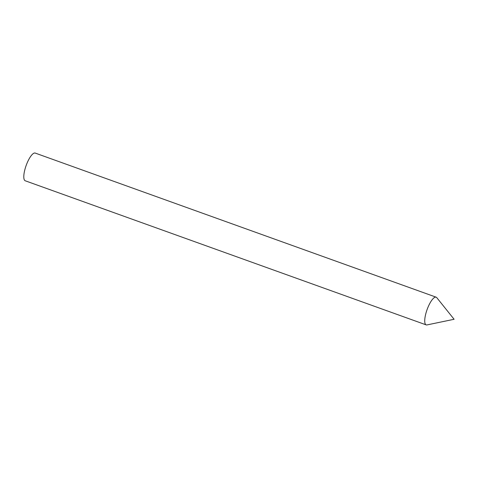 <?xml version="1.0" encoding="UTF-8"?>
<svg xmlns="http://www.w3.org/2000/svg" width="478" height="478" viewBox="0 0 478 478"><rect width="100%" height="100%" fill="white"/><g stroke="black" fill="none" stroke-linecap="round" stroke-linejoin="round"><path stroke-width="0.72" d="M427.631 308.161A14.722 4.314 109.8 0 0 426.974 324.926L454.1 319.28L436.778 297.657A14.722 4.314 109.8 0 0 427.631 308.161M436.139 297.179L35.205 153.074A14.722 4.314 -70.2 0 0 26.421 164.761A14.722 4.314 -70.2 0 0 24.856 180.559A14.722 4.314 -70.2 0 0 25.244 180.786L426.179 324.885A14.722 4.314 -70.2 0 1 425.784 324.664A14.722 4.314 -70.2 0 1 427.356 308.866A14.722 4.314 -70.2 0 1 436.139 297.179A14.722 4.314 -70.2 0 1 436.528 297.4"/></g></svg>
